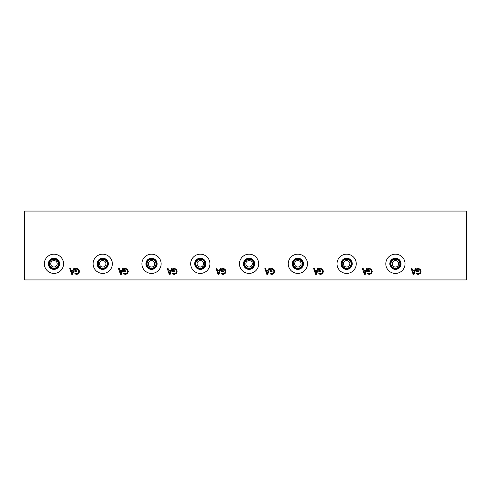 <?xml version="1.0" encoding="UTF-8"?>
<svg xmlns="http://www.w3.org/2000/svg" width="491" height="491" viewBox="0 0 491 491"><rect width="100%" height="100%" fill="white"/><g stroke="black" fill="none" stroke-linecap="round" stroke-linejoin="round"><path stroke-width="0.74" d="M466.45 211.069L466.45 279.931L24.55 279.931L24.55 211.069L466.45 211.069M413.631 273.524L414.514 270.823L412.747 270.823L413.631 273.524M415.245 268.565L416.018 268.565L414.085 274.309L413.146 274.309L411.206 268.565L412.017 268.565L412.532 270.173L414.723 270.173L415.245 268.565M417.203 268.626L418.264 268.454L420.247 269.203L420.996 271.443L420.241 273.622L418.258 274.408L416.38 273.917L416.38 272.996L418.35 273.751C419.517 273.677 420.136 272.916 420.198 271.468L419.676 269.725L418.289 269.117L417.111 269.301L417.111 270.786L418.442 270.786L418.442 271.455L416.356 271.455L416.356 268.951L417.203 268.626M366.464 268.565L367.237 268.565L365.304 274.309L364.365 274.309L362.426 268.565L363.23 268.565L363.751 270.173L365.942 270.173L366.464 268.565M368.422 268.626L369.484 268.454L371.466 269.203L372.215 271.443L371.46 273.622L369.478 274.408L367.599 273.917L367.599 272.996L369.57 273.751C370.736 273.677 371.356 272.916 371.417 271.468L370.889 269.725L369.508 269.117L368.33 269.301L368.33 270.786L369.662 270.786L369.662 271.455L367.575 271.455L367.575 268.951L368.422 268.626M268.902 268.565L269.676 268.565L267.742 274.309L266.803 274.309L264.864 268.565L265.668 268.565L266.19 270.173L268.381 270.173L268.902 268.565M270.86 268.626L271.922 268.454L273.904 269.203L274.653 271.443L273.898 273.622L271.916 274.408L270.038 273.917L270.038 272.996L272.002 273.751C273.174 273.677 273.788 272.916 273.855 271.468L273.327 269.725L271.946 269.117L270.768 269.301L270.768 270.786L272.1 270.786L272.1 271.455L270.013 271.455L270.013 268.951L270.86 268.626M171.341 268.565L172.114 268.565L170.174 274.309L169.235 274.309L167.302 268.565L168.106 268.565L168.628 270.173L170.819 270.173L171.341 268.565M173.298 268.626L174.36 268.454L176.337 269.203L177.085 271.443L176.337 273.622L174.354 274.408L172.476 273.917L172.476 272.996L174.44 273.751C175.612 273.677 176.226 272.916 176.294 271.468L175.766 269.725L174.385 269.117L173.206 269.301L173.206 270.786L174.532 270.786L174.532 271.455L172.451 271.455L172.451 268.951L173.298 268.626M73.785 268.565L74.558 268.565L72.619 274.309L71.68 274.309L69.747 268.565L70.551 268.565L71.072 270.173L73.263 270.173L73.785 268.565M75.743 268.626L76.805 268.454L78.781 269.203L79.53 271.443L78.781 273.622L76.799 274.408L74.92 273.917L74.92 272.996L76.884 273.751C78.057 273.677 78.67 272.916 78.738 271.468L78.21 269.725L76.829 269.117L75.651 269.301L75.651 270.786L76.977 270.786L76.977 271.455L74.896 271.455L74.896 268.951L75.743 268.626M405.044 263.796A9.617 9.617 0 0 1 395.427 273.413A9.617 9.617 0 0 1 385.803 263.796A9.617 9.617 0 0 1 395.427 254.178A9.617 9.617 0 0 1 405.044 263.796M356.263 263.796A9.617 9.617 0 0 1 346.646 273.413A9.617 9.617 0 0 1 337.022 263.796A9.617 9.617 0 0 1 346.646 254.178A9.617 9.617 0 0 1 356.263 263.796M307.483 263.796A9.617 9.617 0 0 1 297.865 273.413A9.617 9.617 0 0 1 288.242 263.796A9.617 9.617 0 0 1 297.865 254.178A9.617 9.617 0 0 1 307.483 263.796M258.702 263.796A9.617 9.617 0 0 1 249.078 273.413A9.617 9.617 0 0 1 239.461 263.796A9.617 9.617 0 0 1 249.078 254.178A9.617 9.617 0 0 1 258.702 263.796M209.921 263.796A9.617 9.617 0 0 1 200.297 273.413A9.617 9.617 0 0 1 190.68 263.796A9.617 9.617 0 0 1 200.297 254.178A9.617 9.617 0 0 1 209.921 263.796M161.14 263.796A9.617 9.617 0 0 1 151.516 273.413A9.617 9.617 0 0 1 141.899 263.796A9.617 9.617 0 0 1 151.516 254.178A9.617 9.617 0 0 1 161.14 263.796M112.353 263.796A9.617 9.617 0 0 1 102.736 273.413A9.617 9.617 0 0 1 93.118 263.796A9.617 9.617 0 0 1 102.736 254.178A9.617 9.617 0 0 1 112.353 263.796M63.572 263.796A9.617 9.617 0 0 1 53.955 273.413A9.617 9.617 0 0 1 44.337 263.796A9.617 9.617 0 0 1 53.955 254.178A9.617 9.617 0 0 1 63.572 263.796M124.518 268.626L125.579 268.454L127.556 269.203L128.304 271.443L127.556 273.622L125.573 274.408L123.695 273.917L123.695 272.996L125.659 273.751C126.831 273.677 127.445 272.916 127.513 271.468L126.985 269.725L125.604 269.117L124.426 269.301L124.426 270.786L125.751 270.786L125.751 271.455L123.671 271.455L123.671 268.951L124.518 268.626M122.56 268.565L123.333 268.565L121.394 274.309L120.455 274.309L118.521 268.565L119.325 268.565L119.847 270.173L122.038 270.173L122.56 268.565M222.079 268.626L223.141 268.454L225.124 269.203L225.872 271.443L225.117 273.622L223.135 274.408L221.257 273.917L221.257 272.996L223.221 273.751C224.393 273.677 225.007 272.916 225.074 271.468L224.547 269.725L223.166 269.117L221.987 269.301L221.987 270.786L223.319 270.786L223.319 271.455L221.232 271.455L221.232 268.951L222.079 268.626M220.121 268.565L220.895 268.565L218.961 274.309L218.016 274.309L216.083 268.565L216.887 268.565L217.409 270.173L219.6 270.173L220.121 268.565M319.641 268.626L320.703 268.454L322.685 269.203L323.434 271.443L322.679 273.622L320.697 274.408L318.819 273.917L318.819 272.996L320.783 273.751C321.955 273.677 322.569 272.916 322.636 271.468L322.108 269.725L320.727 269.117L319.549 269.301L319.549 270.786L320.881 270.786L320.881 271.455L318.794 271.455L318.794 268.951L319.641 268.626M317.683 268.565L318.456 268.565L316.523 274.309L315.584 274.309L313.645 268.565L314.449 268.565L314.97 270.173L317.161 270.173L317.683 268.565M364.85 273.524L365.734 270.823L363.96 270.823L364.85 273.524M316.069 273.524L316.953 270.823L315.179 270.823L316.069 273.524M267.288 273.524L268.172 270.823L266.398 270.823L267.288 273.524M218.507 273.524L219.391 270.823L217.617 270.823L218.507 273.524M169.726 273.524L170.61 270.823L168.836 270.823L169.726 273.524M120.946 273.524L121.829 270.823L120.056 270.823L120.946 273.524M72.171 273.524L73.055 270.823L71.281 270.823L72.171 273.524M401.024 263.796A5.604 5.604 0 0 1 395.427 269.399A5.604 5.604 0 0 1 389.823 263.796A5.604 5.604 0 0 1 395.427 258.192A5.604 5.604 0 0 1 401.024 263.796M400.564 263.796A5.143 5.143 0 0 1 395.427 268.939A5.143 5.143 0 0 1 390.284 263.796A5.143 5.143 0 0 1 395.427 258.653A5.143 5.143 0 0 1 400.564 263.796M390.4 263.796A5.027 5.027 0 0 0 397.937 268.147A5.027 5.027 0 0 0 397.937 259.444A5.027 5.027 0 0 0 390.4 263.796M352.243 263.796A5.604 5.604 0 0 1 346.646 269.399A5.604 5.604 0 0 1 341.042 263.796A5.604 5.604 0 0 1 346.646 258.192A5.604 5.604 0 0 1 352.243 263.796M351.783 263.796A5.143 5.143 0 0 1 346.646 268.939A5.143 5.143 0 0 1 341.503 263.796A5.143 5.143 0 0 1 346.646 258.653A5.143 5.143 0 0 1 351.783 263.796M341.613 263.796A5.027 5.027 0 0 0 349.156 268.147A5.027 5.027 0 0 0 349.156 259.444A5.027 5.027 0 0 0 341.613 263.796M303.463 263.796A5.604 5.604 0 0 1 297.865 269.399A5.604 5.604 0 0 1 292.262 263.796A5.604 5.604 0 0 1 297.865 258.192A5.604 5.604 0 0 1 303.463 263.796M303.002 263.796A5.143 5.143 0 0 1 297.865 268.939A5.143 5.143 0 0 1 292.722 263.796A5.143 5.143 0 0 1 297.865 258.653A5.143 5.143 0 0 1 303.002 263.796M292.832 263.796A5.027 5.027 0 0 0 300.375 268.147A5.027 5.027 0 0 0 300.375 259.444A5.027 5.027 0 0 0 292.832 263.796M254.682 263.796A5.604 5.604 0 0 1 249.078 269.399A5.604 5.604 0 0 1 243.481 263.796A5.604 5.604 0 0 1 249.078 258.192A5.604 5.604 0 0 1 254.682 263.796M254.221 263.796A5.143 5.143 0 0 1 249.078 268.939A5.143 5.143 0 0 1 243.941 263.796A5.143 5.143 0 0 1 249.078 258.653A5.143 5.143 0 0 1 254.221 263.796M244.052 263.796A5.027 5.027 0 0 0 251.595 268.147A5.027 5.027 0 0 0 251.595 259.444A5.027 5.027 0 0 0 244.052 263.796M205.901 263.796A5.604 5.604 0 0 1 200.297 269.399A5.604 5.604 0 0 1 194.7 263.796A5.604 5.604 0 0 1 200.297 258.192A5.604 5.604 0 0 1 205.901 263.796M205.441 263.796A5.143 5.143 0 0 1 200.297 268.939A5.143 5.143 0 0 1 195.16 263.796A5.143 5.143 0 0 1 200.297 258.653A5.143 5.143 0 0 1 205.441 263.796M195.271 263.796A5.027 5.027 0 0 0 202.814 268.147A5.027 5.027 0 0 0 202.814 259.444A5.027 5.027 0 0 0 195.271 263.796M157.12 263.796A5.604 5.604 0 0 1 151.516 269.399A5.604 5.604 0 0 1 145.919 263.796A5.604 5.604 0 0 1 151.516 258.192A5.604 5.604 0 0 1 157.12 263.796M156.66 263.796A5.143 5.143 0 0 1 151.516 268.939A5.143 5.143 0 0 1 146.379 263.796A5.143 5.143 0 0 1 151.516 258.653A5.143 5.143 0 0 1 156.66 263.796M146.49 263.796A5.027 5.027 0 0 0 154.033 268.147A5.027 5.027 0 0 0 154.033 259.444A5.027 5.027 0 0 0 146.49 263.796M108.339 263.796A5.604 5.604 0 0 1 102.736 269.399A5.604 5.604 0 0 1 97.138 263.796A5.604 5.604 0 0 1 102.736 258.192A5.604 5.604 0 0 1 108.339 263.796M107.879 263.796A5.143 5.143 0 0 1 102.736 268.939A5.143 5.143 0 0 1 97.599 263.796A5.143 5.143 0 0 1 102.736 258.653A5.143 5.143 0 0 1 107.879 263.796M97.709 263.796A5.027 5.027 0 0 0 105.252 268.147A5.027 5.027 0 0 0 105.252 259.444A5.027 5.027 0 0 0 97.709 263.796M343.418 263.796A3.228 3.228 0 0 1 348.254 261.003A3.228 3.228 0 0 1 348.254 266.588A3.228 3.228 0 0 1 343.418 263.796M245.856 263.796A3.228 3.228 0 0 1 250.692 261.003A3.228 3.228 0 0 1 250.692 266.588A3.228 3.228 0 0 1 245.856 263.796M148.294 263.796A3.228 3.228 0 0 1 153.131 261.003A3.228 3.228 0 0 1 153.131 266.588A3.228 3.228 0 0 1 148.294 263.796M50.733 263.796A3.228 3.228 0 0 1 55.569 261.003A3.228 3.228 0 0 1 55.569 266.588A3.228 3.228 0 0 1 50.733 263.796M99.513 263.796A3.228 3.228 0 0 1 104.35 261.003A3.228 3.228 0 0 1 104.35 266.588A3.228 3.228 0 0 1 99.513 263.796M197.075 263.796A3.228 3.228 0 0 1 201.911 261.003A3.228 3.228 0 0 1 201.911 266.588A3.228 3.228 0 0 1 197.075 263.796M294.637 263.796A3.228 3.228 0 0 1 299.473 261.003A3.228 3.228 0 0 1 299.473 266.588A3.228 3.228 0 0 1 294.637 263.796M392.199 263.796A3.228 3.228 0 0 1 397.035 261.003A3.228 3.228 0 0 1 397.035 266.588A3.228 3.228 0 0 1 392.199 263.796M342.178 263.796A4.462 4.462 0 0 0 348.874 267.663A4.462 4.462 0 0 0 348.874 259.929A4.462 4.462 0 0 0 342.178 263.796M244.616 263.796A4.462 4.462 0 0 0 251.312 267.663A4.462 4.462 0 0 0 251.312 259.929A4.462 4.462 0 0 0 244.616 263.796M147.054 263.796A4.462 4.462 0 0 0 153.751 267.663A4.462 4.462 0 0 0 153.751 259.929A4.462 4.462 0 0 0 147.054 263.796M49.493 263.796A4.462 4.462 0 0 0 56.189 267.663A4.462 4.462 0 0 0 56.189 259.929A4.462 4.462 0 0 0 49.493 263.796M48.928 263.796A5.027 5.027 0 0 1 56.471 259.444A5.027 5.027 0 0 1 56.471 268.147A5.027 5.027 0 0 1 48.928 263.796M98.274 263.796A4.462 4.462 0 0 0 104.97 267.663A4.462 4.462 0 0 0 104.97 259.929A4.462 4.462 0 0 0 98.274 263.796M195.835 263.796A4.462 4.462 0 0 0 202.531 267.663A4.462 4.462 0 0 0 202.531 259.929A4.462 4.462 0 0 0 195.835 263.796M293.397 263.796A4.462 4.462 0 0 0 300.093 267.663A4.462 4.462 0 0 0 300.093 259.929A4.462 4.462 0 0 0 293.397 263.796M390.959 263.796A4.462 4.462 0 0 0 397.655 267.663A4.462 4.462 0 0 0 397.655 259.929A4.462 4.462 0 0 0 390.959 263.796M59.558 263.796A5.604 5.604 0 0 1 53.955 269.399A5.604 5.604 0 0 1 48.357 263.796A5.604 5.604 0 0 1 53.955 258.192A5.604 5.604 0 0 1 59.558 263.796M59.098 263.796A5.143 5.143 0 0 1 53.955 268.939A5.143 5.143 0 0 1 48.812 263.796A5.143 5.143 0 0 1 53.955 258.653A5.143 5.143 0 0 1 59.098 263.796"/></g></svg>
